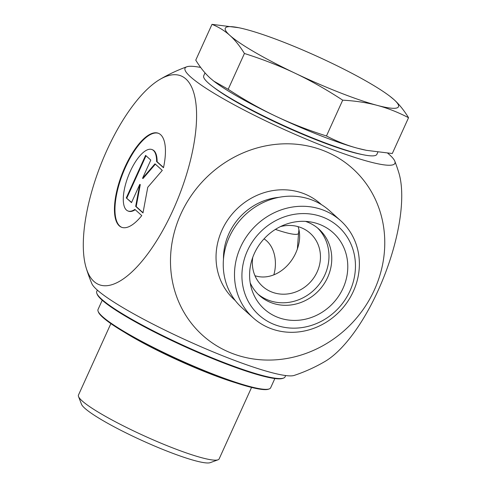 <?xml version="1.0" encoding="UTF-8"?>
<svg xmlns="http://www.w3.org/2000/svg" width="487" height="487" viewBox="0 0 487 487"><rect width="100%" height="100%" fill="white"/><g stroke="black" fill="none" stroke-linecap="round" stroke-linejoin="round"><path stroke-width="0.73" d="M141.778 215.589A50.471 18.95 111.4 0 1 121.555 227.259A50.471 18.95 111.4 0 1 122.298 173.354A50.471 18.95 111.4 0 1 158.336 133.261A50.471 18.95 111.4 0 1 163.492 167.729L156.601 161.538A32.976 12.382 -68.6 0 0 151.962 149.552A32.976 12.382 -68.6 0 0 128.416 175.746A32.976 12.382 -68.6 0 0 127.929 210.968A32.976 12.382 -68.6 0 0 134.887 209.404L141.778 215.589M158.592 133.365A50.471 18.95 -68.6 0 0 122.809 173.555A50.471 18.95 -68.6 0 0 121.811 227.356M135.234 209.714A32.976 12.382 111.4 0 1 128.44 211.169L127.929 210.968M151.962 149.552L152.474 149.752A32.976 12.382 111.4 0 1 157.112 161.739L163.535 167.51M156.601 161.538L157.112 161.739M126.285 197.929L145.583 155.383L150.8 160.071L142.533 178.297L154.976 163.821L162.287 170.389L147.762 187.282L142.983 212.935L135.678 206.366L139.769 184.39L131.502 202.616L126.285 197.929L131.587 202.434M139.769 184.39L140.286 184.591L136.19 206.567L143.026 212.709M135.678 206.366L136.19 206.567M155.365 164.174L143.044 178.498L142.533 178.297M146.009 155.767L126.797 198.13M253.252 317.914L242.002 307.802A65.361 59.986 -48.1 0 1 241.065 219.095A65.361 59.986 -48.1 0 1 329.37 210.561L340.614 220.666A65.361 59.986 131.9 0 0 252.309 229.2A65.361 59.986 131.9 0 0 253.252 317.914A65.361 59.986 131.9 0 0 353.349 291.366A65.361 59.986 131.9 0 0 340.614 220.666M231.684 353.221A112.156 102.927 131.9 0 0 384.426 234.107A112.156 102.927 131.9 0 0 216.764 168.496A112.156 102.927 131.9 0 0 231.684 353.221M254.969 275.727C271.241 280.944 288.511 269.335 295.877 252.735C299.986 243.421 300.729 234.728 298.105 226.656M294.16 375.428A112.156 14.5 -155.6 0 1 226.966 357.482A112.156 14.5 -155.6 0 1 91.848 283.653A163.407 163.407 0 0 1 86.199 268.002A112.156 42.113 -68.6 0 0 173.08 210.025A112.156 42.113 -68.6 0 0 196.103 105.174A112.156 42.113 -68.6 0 0 160.022 79.344A112.156 42.113 -68.6 0 0 100.724 164.91A112.156 42.113 -68.6 0 0 86.199 267.996M387.719 153.204A115.218 14.896 -155.6 0 1 394.811 161.173A115.218 14.896 -155.6 0 1 283.824 129.329A115.218 14.896 -155.6 0 1 186.764 66.798A115.218 14.896 -155.6 0 1 200.681 67.456M349.976 290.934A59.42 54.532 -48.1 0 1 251.968 307.303A59.42 54.532 -48.1 0 1 294.13 214.359A59.42 54.532 -48.1 0 1 349.976 290.934M343.049 288.225A51.397 47.172 -48.1 0 1 294.751 320.422A51.397 47.172 -48.1 0 1 251.535 288.688A51.397 47.172 -48.1 0 1 254.33 253.508A51.397 47.172 -48.1 0 1 311.376 222.078A51.397 47.172 -48.1 0 1 343.049 288.225M280.335 226.644A35.654 32.72 -48.1 0 1 310.231 233.303A35.654 32.72 -48.1 0 1 317.171 271.868A35.654 32.72 -48.1 0 1 262.572 286.35A35.654 32.72 -48.1 0 1 252.765 257.337M250.215 282.904A44.567 40.902 131.9 0 0 259.407 295.487A44.567 40.902 131.9 0 0 327.654 277.383A44.567 40.902 131.9 0 0 318.973 229.182A44.567 40.902 131.9 0 0 305.489 221.384M258.043 294.197A44.567 40.902 131.9 0 0 324.866 274.881A44.567 40.902 131.9 0 0 317.548 227.965M394.811 161.173A163.407 163.407 0 0 1 398.835 172.794A112.156 42.113 111.4 0 1 384.304 275.885A112.156 42.113 111.4 0 1 325.012 361.451A163.407 163.407 0 0 1 294.166 375.428M205.033 72.886L203.724 75.771A95.075 12.291 24.4 0 0 208.247 82.936A95.075 12.291 24.4 0 0 212.198 86.181L214.31 87.8A92.104 11.907 24.4 0 0 317.189 140.207A92.104 11.907 24.4 0 0 360.861 154.282L363.472 154.805A95.075 12.291 24.4 0 0 376.889 154.318L377.851 152.194M264.033 238.861C274.875 245.85 277.56 262.201 273.822 274.875M251.566 387.433L219.15 458.894A77.244 9.99 -155.6 0 1 218.012 459.807A77.244 9.99 -155.6 0 1 153.746 440.102A77.244 9.99 -155.6 0 1 82.133 400.892A77.244 9.99 -155.6 0 1 78.517 396.534A77.244 9.99 -155.6 0 1 78.456 395.073L110.872 323.612M78.517 396.534L81.493 404.24A71.303 9.223 24.4 0 0 84.829 408.27A71.303 9.223 24.4 0 0 150.933 444.461A71.303 9.223 24.4 0 0 210.256 462.65L218.012 459.807M211.997 24.35L195.756 60.157C200.376 67.656 205.246 73.701 210.36 78.285L213.817 81.159L228.19 89.298C244.383 99.878 260.222 108.845 275.709 116.198C291.196 123.552 308.113 130.151 326.46 135.976C336.955 141.437 347.389 145.546 357.768 148.304L366.534 150.349L392.303 153.521L408.544 117.708C398.049 112.247 387.615 108.138 377.236 105.381A95.075 12.291 24.4 0 0 393.94 99.579A95.075 12.291 24.4 0 0 389.996 96.335A95.075 12.291 24.4 0 0 328.591 61.672A95.075 12.291 24.4 0 0 246.532 29.561A95.075 12.291 24.4 0 0 238.721 27.71A95.075 12.291 24.4 0 0 229.827 35.362C224.72 30.766 218.779 27.095 211.997 24.35L238.721 27.71M213.817 81.159L214.304 81.536A95.075 12.291 24.4 0 0 275.709 116.198A95.075 12.291 24.4 0 0 357.768 148.304A95.075 12.291 24.4 0 0 365.579 150.154L366.534 150.349M389.996 96.335L393.94 99.579C399.054 104.169 403.924 110.214 408.544 117.708M377.236 105.381C366.863 102.611 355.352 100.876 342.702 100.17C326.509 89.59 310.669 80.623 295.183 73.269A95.075 12.291 24.4 0 0 377.236 105.381M295.183 73.269C279.696 65.909 262.779 59.317 244.431 53.485C239.811 45.991 234.941 39.946 229.827 35.362A95.075 12.291 24.4 0 0 295.183 73.269M342.702 100.17L326.46 135.976M244.431 53.485L228.19 89.298M212.198 86.181A95.075 12.291 24.4 0 0 318.395 140.28A95.075 12.291 24.4 0 0 363.472 154.805M236.183 382.946A85.864 11.104 -155.6 0 1 124.38 332.231M274.851 378.533L270.65 387.792A94.776 12.254 -155.6 0 1 269.256 388.918A94.776 12.254 -155.6 0 1 146.721 344.017A94.776 12.254 -155.6 0 1 98.106 311.278A94.776 12.254 -155.6 0 1 98.033 309.488L102.233 300.229M98.106 311.278L98.404 312.051A94.18 12.175 24.4 0 0 146.715 344.583A94.18 12.175 24.4 0 0 268.477 389.198L269.256 388.918M96.84 293.393L97.138 294.166A102.8 13.289 24.4 0 0 149.862 329.675A102.8 13.289 24.4 0 0 282.77 378.375L283.544 378.089A103.39 13.368 -155.6 0 1 149.874 329.109A103.39 13.368 -155.6 0 1 96.84 293.393A103.39 13.368 -155.6 0 1 96.755 291.445L97.357 290.124M285.668 375.544L285.072 376.865A103.39 13.368 -155.6 0 1 283.544 378.089M223.472 259.157A58.531 53.716 -48.1 0 1 279.014 197.326M321.39 204.601A64.473 59.171 131.9 0 0 233.608 212.399A64.473 59.171 131.9 0 0 235.227 300.509M275.405 229.395A56.346 7.287 24.4 0 0 298.555 233.103L297.38 248.991M186.764 66.798A163.407 163.407 0 0 0 160.022 79.344M298.945 229.608L298.555 233.103"/></g></svg>
